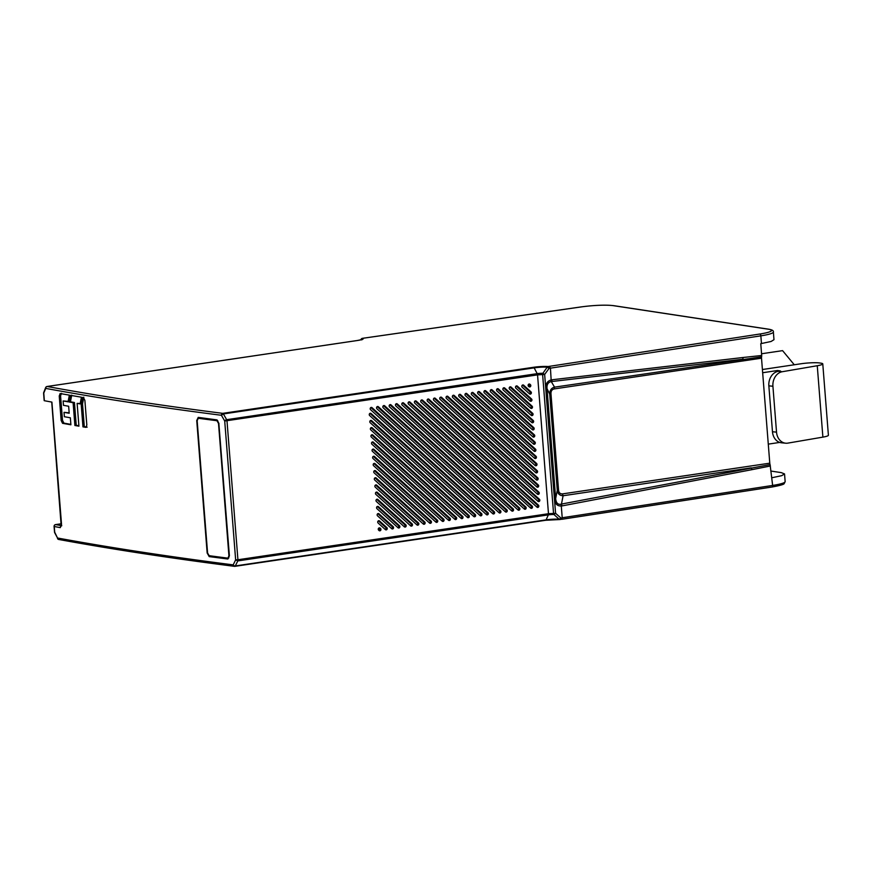 <?xml version="1.0" encoding="UTF-8"?>
<svg xmlns="http://www.w3.org/2000/svg" width="872" height="872" viewBox="0 0 872 872"><rect width="100%" height="100%" fill="white"/><g stroke="black" fill="none" stroke-linecap="round" stroke-linejoin="round"><path stroke-width="1.31" d="M465.386 395.67L534.601 458.345A1.286 1.123 98.6 0 0 536.04 456.307L466.836 393.632A1.286 1.123 98.6 0 0 465.386 395.67M379.091 530.568A1.286 1.123 98.6 0 0 380.541 528.53L380.105 528.127A1.286 1.123 98.6 0 0 378.655 530.165L379.091 530.568M536.978 507.166A1.286 1.123 98.6 0 0 538.427 505.128L422.56 400.194A1.286 1.123 98.6 0 0 421.111 402.232L536.978 507.166M530.667 508.093A1.286 1.123 98.6 0 0 532.116 506.054L416.249 401.131A1.286 1.123 98.6 0 0 414.8 403.169L530.667 508.093M524.355 509.03A1.286 1.123 98.6 0 0 525.794 506.992L409.938 402.068A1.286 1.123 98.6 0 0 408.488 404.107L524.355 509.03M518.033 509.967A1.286 1.123 98.6 0 0 519.483 507.929L403.616 403.006A1.286 1.123 98.6 0 0 402.177 405.044L518.033 509.967M511.722 510.905A1.286 1.123 98.6 0 0 513.172 508.867L397.305 403.943A1.286 1.123 98.6 0 0 395.855 405.981L511.722 510.905M505.411 511.842A1.286 1.123 98.6 0 0 506.861 509.804L390.994 404.881A1.286 1.123 98.6 0 0 389.544 406.919L505.411 511.842M499.1 512.78A1.286 1.123 98.6 0 0 500.539 510.741L384.683 405.807A1.286 1.123 98.6 0 0 383.233 407.845L499.1 512.78M492.778 513.717A1.286 1.123 98.6 0 0 494.228 511.679L378.361 406.744A1.286 1.123 98.6 0 0 376.922 408.783L492.778 513.717M486.467 514.644A1.286 1.123 98.6 0 0 487.917 512.605L372.05 407.682A1.286 1.123 98.6 0 0 370.6 409.72L486.467 514.644M427.509 401.284L537.98 501.335A1.286 1.123 98.6 0 0 539.43 499.296L428.948 399.245A1.286 1.123 98.6 0 0 427.509 401.284M433.82 400.346L537.414 494.173A1.286 1.123 98.6 0 0 538.863 492.135L435.27 398.308A1.286 1.123 98.6 0 0 433.82 400.346M440.131 399.42L536.858 487.001A1.286 1.123 98.6 0 0 538.297 484.963L441.581 397.381A1.286 1.123 98.6 0 0 440.131 399.42M446.442 398.482L536.291 479.84A1.286 1.123 98.6 0 0 537.741 477.802L447.892 396.444A1.286 1.123 98.6 0 0 446.442 398.482M452.753 397.545L535.724 472.678A1.286 1.123 98.6 0 0 537.174 470.64L454.203 395.507A1.286 1.123 98.6 0 0 452.753 397.545M459.075 396.607L535.157 465.517A1.286 1.123 98.6 0 0 536.607 463.479L460.514 394.569A1.286 1.123 98.6 0 0 459.075 396.607M471.698 394.733L534.035 451.184A1.286 1.123 98.6 0 0 535.484 449.145L473.147 392.694A1.286 1.123 98.6 0 0 471.698 394.733M478.009 393.795L533.468 444.022A1.286 1.123 98.6 0 0 534.918 441.984L479.458 391.757A1.286 1.123 98.6 0 0 478.009 393.795M484.331 392.869L532.901 436.861A1.286 1.123 98.6 0 0 534.351 434.823L485.769 390.83A1.286 1.123 98.6 0 0 484.331 392.869M490.642 391.931L532.345 429.689A1.286 1.123 98.6 0 0 533.784 427.651L492.091 389.893A1.286 1.123 98.6 0 0 490.642 391.931M496.953 390.994L531.778 422.528A1.286 1.123 98.6 0 0 533.228 420.489L498.403 388.956A1.286 1.123 98.6 0 0 496.953 390.994M503.264 390.057L531.212 415.366A1.286 1.123 98.6 0 0 532.661 413.328L504.714 388.018A1.286 1.123 98.6 0 0 503.264 390.057M509.586 389.119L530.656 408.205A1.286 1.123 98.6 0 0 532.094 406.167L511.025 387.081A1.286 1.123 98.6 0 0 509.586 389.119M515.897 388.182L530.089 401.033A1.286 1.123 98.6 0 0 531.538 398.995L517.347 386.143A1.286 1.123 98.6 0 0 515.897 388.182M522.208 387.244L529.522 393.872A1.286 1.123 98.6 0 0 530.972 391.833L523.658 385.206A1.286 1.123 98.6 0 0 522.208 387.244M528.519 386.318L528.955 386.71A1.286 1.123 98.6 0 0 530.405 384.672L529.969 384.28A1.286 1.123 98.6 0 0 528.519 386.318M480.112 515.592A1.286 1.123 98.6 0 0 481.562 513.553L371.08 413.502A1.286 1.123 98.6 0 0 369.641 415.541L480.112 515.592M473.801 516.529A1.286 1.123 98.6 0 0 475.251 514.491L371.646 420.675A1.286 1.123 98.6 0 0 370.197 422.713L473.801 516.529M467.49 517.467A1.286 1.123 98.6 0 0 468.929 515.428L372.213 427.836A1.286 1.123 98.6 0 0 370.764 429.874L467.49 517.467M461.168 518.393A1.286 1.123 98.6 0 0 462.618 516.355L372.78 434.997A1.286 1.123 98.6 0 0 371.33 437.036L461.168 518.393M454.857 519.331A1.286 1.123 98.6 0 0 456.307 517.292L373.336 442.159A1.286 1.123 98.6 0 0 371.897 444.197L454.857 519.331M448.546 520.268A1.286 1.123 98.6 0 0 449.996 518.23L373.903 449.331A1.286 1.123 98.6 0 0 372.453 451.369L448.546 520.268M442.235 521.205A1.286 1.123 98.6 0 0 443.674 519.167L374.47 456.492A1.286 1.123 98.6 0 0 373.02 458.53L442.235 521.205M435.913 522.143A1.286 1.123 98.6 0 0 437.363 520.104L375.036 463.653A1.286 1.123 98.6 0 0 373.587 465.692L435.913 522.143M429.602 523.08A1.286 1.123 98.6 0 0 431.051 521.042L375.592 470.815A1.286 1.123 98.6 0 0 374.143 472.853L429.602 523.08M423.291 524.018A1.286 1.123 98.6 0 0 424.74 521.979L376.159 477.987A1.286 1.123 98.6 0 0 374.709 480.025L423.291 524.018M416.98 524.944A1.286 1.123 98.6 0 0 418.429 522.906L376.726 485.148A1.286 1.123 98.6 0 0 375.276 487.186L416.98 524.944M410.668 525.881A1.286 1.123 98.6 0 0 412.107 523.843L377.282 492.309A1.286 1.123 98.6 0 0 375.843 494.348L410.668 525.881M404.346 526.819A1.286 1.123 98.6 0 0 405.796 524.781L377.849 499.471A1.286 1.123 98.6 0 0 376.399 501.509L404.346 526.819M398.035 527.756A1.286 1.123 98.6 0 0 399.485 525.718L378.415 506.643A1.286 1.123 98.6 0 0 376.966 508.681L398.035 527.756M391.724 528.694A1.286 1.123 98.6 0 0 393.174 526.655L378.982 513.804A1.286 1.123 98.6 0 0 377.532 515.843L391.724 528.694M385.413 529.631A1.286 1.123 98.6 0 0 386.852 527.593L379.538 520.966A1.286 1.123 98.6 0 0 378.099 523.004L385.413 529.631M235.015 566.309L545.567 520.279A1.722 0.818 -98.4 0 0 545.687 520.279A1.722 0.818 -98.4 0 0 546.112 519.865L548.325 514.883A1.722 0.818 -98.4 0 0 548.477 513.717L553.546 513.412L542.624 374.579A1.722 1.199 92.7 0 1 542.875 373.303A4.796 0.61 175.5 0 0 540.836 373.314A4.796 0.61 175.5 0 0 537.207 373.652L534.155 367.864A10.235 1.297 -4.5 0 1 547.191 367.199L542.875 373.303L544.651 374.459L554.418 498.806L555.671 498.501L547.027 388.64C546.635 384.716 548.041 382.35 551.246 381.555L550.439 368.158L549.077 368.365A1.722 0.818 81.6 0 0 548.107 366.534A1.722 1.363 95 0 0 547.191 367.199L549.077 368.365L544.651 374.459L537.544 374.884A1.722 0.818 -98.4 0 0 537.207 373.652L226.666 419.683A1.722 0.818 81.6 0 1 227.003 420.914L237.925 559.759L548.477 513.717L537.544 374.884L224.714 421.023L235.647 559.857L233.195 564.871A1.722 1.461 -82.7 0 0 234.437 566.342L234.437 566.342A1.722 1.722 0 0 0 234.906 566.342A1.722 0.818 81.6 0 1 234.786 566.342A1.722 1.461 -82.7 0 1 234.437 566.342C170.509 558.189 111.943 549.229 58.729 539.474L58.729 539.474A1.722 1.537 -79.6 0 1 57.508 538.002L54.696 532.182L54.249 526.328M44.341 400.531L44.352 400.717A3592.738 455.064 -4.5 0 0 51.906 402.101L61.541 524.497L60.288 527.625A1.722 1.537 -79.7 0 1 61.269 525.838M363.624 338.173L362.501 338.336A11.456 1.45 -4.5 0 1 362.785 339.219A11.456 1.45 -4.5 0 1 357.346 340.516L47.143 386.492A3591.016 454.846 175.5 0 0 222.742 413.35A1.722 1.461 97.3 0 0 221.423 415.279L224.714 421.023A1.722 0.872 150.1 0 1 226.666 419.683L223.374 413.938L221.423 415.279A3592.738 455.064 175.5 0 1 45.736 388.411L43.709 393.185M218.981 423.52L216.91 419.879L198.227 417.372L196.734 420.522L207.155 552.99L209.193 556.609L225.761 558.745L227.865 559.007L229.401 555.824L218.861 423.476L229.401 555.824M60.07 393.523L69.346 395.136L68.06 401.818L63.133 400.957L63.482 405.338L68.648 406.243L69.204 413.263L64.027 412.347L64.375 416.729L70.349 417.786L70.894 424.795L62.555 423.323L61.16 420.489L62.501 420.293L63.896 423.127L70.861 424.359M60.212 393.523L59.231 395.943L61.16 420.489M73.106 402.701L69.106 402.003L70.392 395.31L81.423 397.207L80.104 403.9L77.128 403.387L78.916 426.179L74.894 425.492L73.106 402.701L74.447 402.504L76.235 425.285L74.894 425.492M86.143 427.302L86.819 424.926L84.878 400.379L83.461 397.545L82.491 397.381L81.172 404.074L82.96 426.866L85.979 427.345M61.313 525.631A3591.016 454.846 175.5 0 1 55.655 524.595A1.722 1.537 100.4 0 0 54.249 526.514A3592.738 455.064 175.5 0 0 60.288 527.625M54.685 531.996L54.696 532.182A1.722 0.937 -25.7 0 0 54.696 532.716L57.508 538.002A3592.738 455.064 -4.5 0 0 233.195 564.871A1.722 1.188 -154 0 0 235.331 565.928A1.722 0.818 81.6 0 1 234.906 566.342L545.687 520.279L559.868 519.538A1.722 1.363 95 0 0 560.151 519.527A1.722 0.818 81.6 0 0 560.271 519.527L560.38 519.494M58.555 538.896L57.508 538.002M561.732 519.287L771.884 487.012A1.722 0.861 -98.7 0 0 772.014 487.012A1.722 0.861 -98.7 0 0 772.636 485.432L562.211 517.75L561.296 506.033L562.037 505.913L561.459 504.071L560.892 504.223L561.296 506.033C557.077 506.087 554.788 503.678 554.418 498.806L555.584 513.292L553.993 514.545A4.796 0.61 -4.5 0 0 548.325 514.883L237.784 560.914L235.647 559.857L237.925 559.759A1.722 0.818 81.6 0 1 237.784 560.914L235.331 565.928L546.112 519.865A10.235 1.297 175.5 0 1 553.873 519.156A10.235 1.297 175.5 0 1 559.148 519.2L562.211 517.75L561.492 519.331M772.025 477.714L781.661 475.676L784.538 473.932L785.149 481.617A25.789 3.27 -4.5 0 1 772.636 485.432L770.085 464.58L561.459 504.071L563.105 495.743C559.704 495.623 557.764 493.825 557.284 490.337L549.72 394.155L547.027 388.64L545.774 388.956C545.403 383.996 547.267 380.977 551.366 379.876L552.107 379.767L551.812 381.522L742.715 359.264A2.583 1.297 -96.7 0 0 743.009 357.498L552.107 379.767M560.892 504.223C557.786 504.768 556.042 502.861 555.671 498.501L557.284 490.337L558.538 490.031C558.843 492.778 560.195 494.064 562.604 493.879A2.583 1.221 -98.4 0 0 563.105 495.743L751.261 467.85A2.583 1.275 -100.8 0 1 751.838 469.692L770.39 465.986M551.246 381.555L554.559 387.146A2.583 1.221 -98.4 0 0 554.341 388.901L761.518 358.185A2.583 1.221 81.6 0 1 761.605 356.844L554.559 387.146C551.387 387.964 549.774 390.296 549.72 394.155L550.973 393.85L558.538 490.031M761.463 343.557L760.853 335.84A25.789 3.27 175.5 0 0 773.377 332.025L773.976 339.699L771.099 341.475L760.766 343.666L761.692 355.493L743.009 357.498M761.692 355.493L761.605 356.844M770.085 464.58A2.583 1.221 81.6 0 1 769.78 463.174L761.518 358.185M770.793 471.033L781.312 472.635L784.538 473.932M555.584 513.292L560.849 517.957A1.722 0.818 81.6 0 1 560.271 519.527A1.722 1.722 0 0 1 559.868 519.538A1.722 1.363 95 0 1 559.148 519.2L553.993 514.545A1.722 1.199 92.7 0 1 553.546 513.412L555.584 513.292M46.837 386.569A1.722 0.818 81.6 0 1 47.023 386.492A1.722 0.818 81.6 0 1 47.143 386.492A1.722 1.537 100.4 0 0 45.736 388.411A1.722 1.243 21.6 0 1 45.671 387.56L43.72 392.509L44.352 400.717M360.779 339.84L361.411 338.968L361.804 339.906L361.411 338.968A1.722 1.602 -75.2 0 1 362.501 338.336A1.722 0.818 81.6 0 0 362.381 338.336L581.166 306.9A1.722 0.774 -98.2 0 0 581.057 306.933M550.439 368.158L549.447 366.338L759.85 334.02A1.722 0.861 -98.7 0 1 760.853 335.84L550.439 368.158M761.561 353.76L782.587 350.642L794.272 364.769M776.527 432.141L772.472 431.749L768.853 385.849L772.919 386.242L776.527 432.141A12.895 10.377 -84.5 0 0 785.65 443.194A12.895 10.377 -84.5 0 0 787.885 443.118L822.885 437.123A13.756 1.744 -4.5 0 0 828.4 435.281L822.776 363.886A13.756 1.744 175.5 0 1 817.26 365.728L782.271 371.723L778.206 371.33L780.407 370.949L777.552 370.513L762.662 372.736M768.276 444.131L779.753 442.42M772.472 431.749A12.895 10.377 95.5 0 0 781.595 442.813L785.65 443.194M778.206 371.33A12.895 10.377 95.5 0 0 768.853 385.849M772.919 386.242A12.895 10.377 -84.5 0 1 782.271 371.723M762.411 369.521L801.008 363.766A13.756 1.744 175.5 0 1 819.702 362.981L821.021 363.177A13.756 1.744 175.5 0 1 822.776 363.886M777.617 371.45L777.552 370.513M198.642 418.037L198.227 417.372M229.391 555.715L228.529 558.047M209.825 555.66L209.193 556.609M198.511 418.222L217.531 420.62L218.861 423.476M68.136 401.403L63.133 400.957M69.171 412.816L64.027 412.347M71.733 395.114L70.447 401.807L69.106 402.003M80.191 403.485L77.128 403.387M87.146 427.149L84.301 426.67L82.513 403.878L81.172 404.074M84.301 426.67L82.96 426.866M378.917 527.996L379.298 528.334A1.286 1.123 -81.4 0 1 379.037 530.503M421.372 400.063L537.174 504.932A1.286 1.123 -81.4 0 1 536.912 507.101M415.061 401L530.863 505.869A1.286 1.123 -81.4 0 1 530.601 508.038M408.75 401.938L524.552 506.806A1.286 1.123 -81.4 0 1 524.29 508.976M402.439 402.875L518.24 507.744A1.286 1.123 -81.4 0 1 517.979 509.913M396.117 403.812L511.918 508.681A1.286 1.123 -81.4 0 1 511.657 510.85M389.806 404.739L505.607 509.608A1.286 1.123 -81.4 0 1 505.346 511.788M383.495 405.676L499.296 510.545A1.286 1.123 -81.4 0 1 499.035 512.714M377.184 406.614L492.985 511.483A1.286 1.123 -81.4 0 1 492.724 513.652M370.862 407.551L486.663 512.42A1.286 1.123 -81.4 0 1 486.402 514.589M427.771 399.114L538.177 499.1A1.286 1.123 -81.4 0 1 537.915 501.28M434.082 398.177L537.61 491.939A1.286 1.123 -81.4 0 1 537.348 494.108M440.393 397.24L537.054 484.778A1.286 1.123 -81.4 0 1 536.792 486.947M446.704 396.313L536.487 477.616A1.286 1.123 -81.4 0 1 536.226 479.785M453.026 395.376L535.92 470.444A1.286 1.123 -81.4 0 1 535.659 472.624M459.337 394.438L535.364 463.283A1.286 1.123 -81.4 0 1 535.092 465.452M465.648 393.501L534.798 456.121A1.286 1.123 -81.4 0 1 534.536 458.291M471.959 392.563L534.231 448.96A1.286 1.123 -81.4 0 1 533.969 451.129M478.27 391.626L533.664 441.788A1.286 1.123 -81.4 0 1 533.402 443.968M484.592 390.689L533.108 434.627A1.286 1.123 -81.4 0 1 532.847 436.796M490.903 389.762L532.541 427.465A1.286 1.123 -81.4 0 1 532.28 429.634M497.214 388.825L531.975 420.304A1.286 1.123 -81.4 0 1 531.713 422.473M503.526 387.887L531.408 413.132A1.286 1.123 -81.4 0 1 531.146 415.312M509.848 386.95L530.852 405.971A1.286 1.123 -81.4 0 1 530.59 408.14M516.159 386.013L530.285 398.809A1.286 1.123 -81.4 0 1 530.023 400.978M522.47 385.075L529.718 391.648A1.286 1.123 -81.4 0 1 529.457 393.817M528.781 384.138L529.162 384.476A1.286 1.123 -81.4 0 1 528.89 386.656M369.902 413.372L480.309 513.357A1.286 1.123 -81.4 0 1 480.047 515.537M370.458 420.533L473.997 514.295A1.286 1.123 -81.4 0 1 473.736 516.464M371.025 427.705L467.686 515.232A1.286 1.123 -81.4 0 1 467.425 517.401M371.592 434.866L461.375 516.17A1.286 1.123 -81.4 0 1 461.114 518.339M372.159 442.028L455.053 517.107A1.286 1.123 -81.4 0 1 454.792 519.276M372.715 449.189L448.742 518.044A1.286 1.123 -81.4 0 1 448.481 520.213M373.281 456.361L442.431 518.982A1.286 1.123 -81.4 0 1 442.169 521.151M373.848 463.523L436.12 519.908A1.286 1.123 -81.4 0 1 435.858 522.088M374.415 470.684L429.798 520.846A1.286 1.123 -81.4 0 1 429.536 523.015M374.971 477.845L423.487 521.783A1.286 1.123 -81.4 0 1 423.225 523.952M375.538 485.017L417.176 522.72A1.286 1.123 -81.4 0 1 416.914 524.889M376.105 492.179L410.865 523.658A1.286 1.123 -81.4 0 1 410.603 525.827M376.66 499.34L404.553 524.595A1.286 1.123 -81.4 0 1 404.281 526.764M377.227 506.501L398.232 525.533A1.286 1.123 -81.4 0 1 397.97 527.702M377.794 513.673L391.92 526.459A1.286 1.123 -81.4 0 1 391.659 528.639M378.361 520.835L385.609 527.397A1.286 1.123 -81.4 0 1 385.348 529.566M61.552 393.327L60.571 395.746L62.501 420.282M76.235 425.285L78.883 425.743M70.447 401.807L74.447 402.504M82.513 403.878L83.832 397.185M227.974 558.135L228.922 555.758L218.512 423.454L216.954 420.729A3592.738 455.064 175.5 0 1 198.293 418.277L198.097 418.277M227.777 558.135A3592.738 455.064 175.5 0 1 209.106 555.682L207.58 552.957L197.159 420.653L198.293 418.277L199.165 418.146M55.361 524.672A1.722 0.818 81.6 0 1 55.546 524.595A1.722 0.818 81.6 0 1 55.655 524.595L61.313 523.767L55.546 524.595A1.722 1.722 0 0 0 54.075 526.437L54.522 532.105A1.722 1.722 0 0 0 54.696 532.716M545.796 520.235A11.456 1.45 175.5 0 1 554.243 519.472A11.456 1.45 175.5 0 1 559.617 519.483M562.037 505.913L751.838 469.692M562.604 493.879L769.78 463.174M550.973 393.85C550.842 391.07 551.965 389.424 554.341 388.901M759.85 334.02A24.067 3.052 175.5 0 0 768.505 329.235A1.722 1.504 -81.4 0 1 768.897 329.235L613.703 305.658A1.722 1.504 98.6 0 0 613.31 305.658A24.067 3.052 175.5 0 0 581.275 306.911A1.722 0.774 -98.2 0 0 581.166 306.9C594.551 305.167 605.397 304.742 613.703 305.658M363.853 338.14L581.275 306.911M768.505 329.235L613.31 305.658M533.522 367.286A1.722 0.818 -98.4 0 1 534.155 367.864L223.374 413.938A1.722 0.818 81.6 0 0 222.742 413.35L533.522 367.286A11.456 1.45 -4.5 0 1 548.107 366.534L549.447 366.338M46.172 387.037A1.722 1.243 21.6 0 0 45.671 387.56A1.722 1.722 0 0 1 47.023 386.492L357.226 340.516A1.722 0.818 -98.4 0 0 357.117 340.549M357.346 340.516A1.722 0.818 -98.4 0 0 357.226 340.516L361.978 339.535M362.229 338.391A1.722 0.818 81.6 0 1 362.381 338.336A1.722 1.722 0 0 0 361.237 339.034L360.637 339.873M362.043 339.437A10.235 1.297 -4.5 0 0 361.411 338.968M817.26 365.728L822.885 437.123M199.001 418.113A3588.476 380.05 -2.3 0 0 217.39 420.587M216.91 419.879L217.684 420.62M227.865 559.007A0.861 0.73 -82.9 0 1 228.42 558.058M60.571 395.746L59.231 395.943M63.896 423.127L62.555 423.323M379.298 528.334L380.541 528.53M380.105 528.127L378.993 527.963M537.174 504.932L538.427 505.128M422.56 400.194L421.449 400.03M530.863 505.869L532.116 506.054M416.249 401.131L415.137 400.967M524.552 506.806L525.794 506.992M409.938 402.068L408.826 401.894M518.24 507.744L519.483 507.929M403.616 403.006L402.504 402.831M511.918 508.681L513.172 508.867M397.305 403.943L396.193 403.769M505.607 509.608L506.861 509.804M390.994 404.881L389.882 404.706M499.296 510.545L500.539 510.741M384.683 405.807L383.571 405.644M492.985 511.483L494.228 511.679M378.361 406.744L377.249 406.581M486.663 512.42L487.917 512.605M372.05 407.682L370.938 407.518M428.948 399.245L427.836 399.082M538.177 499.1L539.43 499.296M435.27 398.308L434.158 398.144M537.61 491.939L538.863 492.135M441.581 397.381L440.469 397.207M537.054 484.778L538.297 484.963M447.892 396.444L446.78 396.27M536.487 477.616L537.741 477.802M454.203 395.507L453.091 395.332M535.92 470.444L537.174 470.64M460.514 394.569L459.402 394.406M535.364 463.283L536.607 463.479M534.798 456.121L536.04 456.307M466.836 393.632L465.724 393.468M473.147 392.694L472.035 392.531M534.231 448.96L535.484 449.145M479.458 391.757L478.347 391.593M533.664 441.788L534.918 441.984M485.769 390.83L484.658 390.656M533.108 434.627L534.351 434.823M492.091 389.893L490.98 389.719M532.541 427.465L533.784 427.651M498.403 388.956L497.291 388.781M531.975 420.304L533.228 420.489M504.714 388.018L503.602 387.855M531.408 413.132L532.661 413.328M511.025 387.081L509.913 386.917M530.852 405.971L532.094 406.167M517.347 386.143L516.235 385.98M530.285 398.809L531.538 398.995M523.658 385.206L522.546 385.043M529.718 391.648L530.972 391.833M529.969 384.28L528.857 384.105M529.162 384.476L530.405 384.672M480.309 513.357L481.562 513.553M371.08 413.502L369.968 413.339M473.997 514.295L475.251 514.491M371.646 420.675L370.535 420.5M467.686 515.232L468.929 515.428M372.213 427.836L371.101 427.662M461.375 516.17L462.618 516.355M372.78 434.997L371.668 434.834M455.053 517.107L456.307 517.292M373.336 442.159L372.224 441.995M448.742 518.044L449.996 518.23M373.903 449.331L372.791 449.156M442.431 518.982L443.674 519.167M374.47 456.492L373.358 456.318M436.12 519.908L437.363 520.104M375.036 463.653L373.925 463.49M429.798 520.846L431.051 521.042M375.592 470.815L374.48 470.651M423.487 521.783L424.74 521.979M376.159 477.987L375.047 477.812M417.176 522.72L418.429 522.906M376.726 485.148L375.614 484.974M410.865 523.658L412.107 523.843M377.282 492.309L376.17 492.146M404.553 524.595L405.796 524.781M377.849 499.471L376.737 499.307M398.232 525.533L399.485 525.718M378.415 506.643L377.303 506.469M391.92 526.459L393.174 526.655M378.982 513.804L377.87 513.63M385.609 527.397L386.852 527.593M379.538 520.966L378.426 520.802M216.954 420.729L217.586 420.631M43.72 392.509A1.722 1.722 0 0 0 43.6 393.272L44.178 400.64M51.731 402.068L61.193 526.034L61.792 525.707M57.498 538.536A1.722 1.722 0 0 0 58.729 539.474M785.149 481.617L784.157 483.666C783.797 484.472 779.753 485.584 772.014 487.012L561.612 519.331M773.377 332.025C773.737 330.739 772.243 329.812 768.897 329.235M228.039 558.124L228.769 558.015M198.151 418.277L199.067 418.135"/></g></svg>
